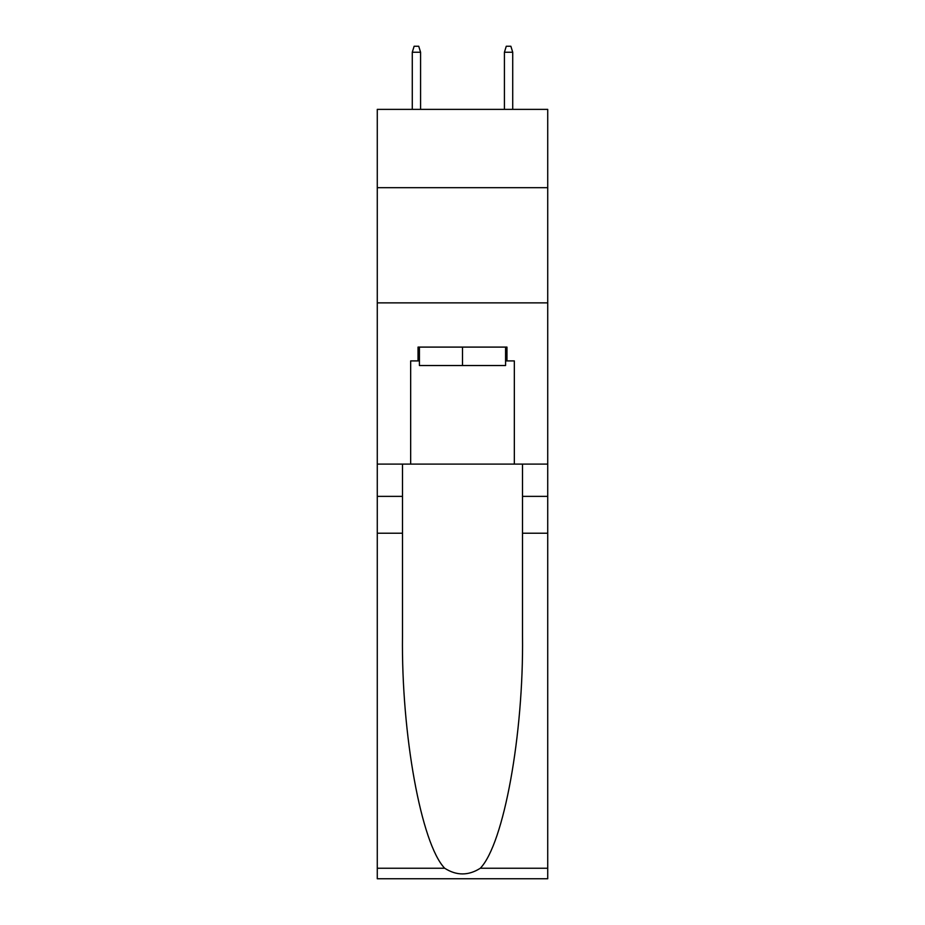 <?xml version="1.0" encoding="UTF-8"?>
<svg xmlns="http://www.w3.org/2000/svg" width="925" height="925" viewBox="0 0 925 925"><rect width="100%" height="100%" fill="white"/><g stroke="black" fill="none" stroke-linecap="round" stroke-linejoin="round"><path stroke-width="1.39" d="M547.727 187.683L547.727 109.37L377.273 109.37L377.273 187.683L547.727 187.683L547.727 464.107L514.335 464.107L514.335 360.912L506.958 360.912L506.958 347.095L418.042 347.095L418.042 360.912L419.418 360.912M377.273 533.216L402.491 533.216L402.491 635.949C401.265 734.126 421.187 843.82 444.682 868.24C456.545 875.813 468.432 875.813 480.318 868.24L547.727 868.24L547.727 878.75L377.273 878.75L377.273 187.683M505.582 347.095L505.582 365.525L419.418 365.525L419.418 347.095M462.5 347.095L462.5 365.525M480.318 868.24C503.813 843.82 523.735 734.126 522.509 635.949L522.509 464.107M522.509 533.216L547.727 533.216L547.727 464.107M402.491 464.107L402.491 533.216M547.727 868.24L547.727 533.216M377.273 464.107L410.665 464.107L410.665 360.912L418.042 360.912M377.273 302.868L547.727 302.868M410.665 464.107L514.335 464.107M505.582 360.912L506.958 360.912M420.574 109.37L420.574 52.239L412.284 52.239L412.284 109.37M412.284 52.239L414.123 46.25L418.736 46.25L420.574 52.239M504.426 52.239L506.264 46.25L510.877 46.25L512.716 52.239L504.426 52.239L504.426 109.37M512.716 52.239L512.716 109.37M522.509 496.367L547.727 496.367M402.491 496.367L377.273 496.367M377.273 868.24L444.682 868.24"/></g></svg>
